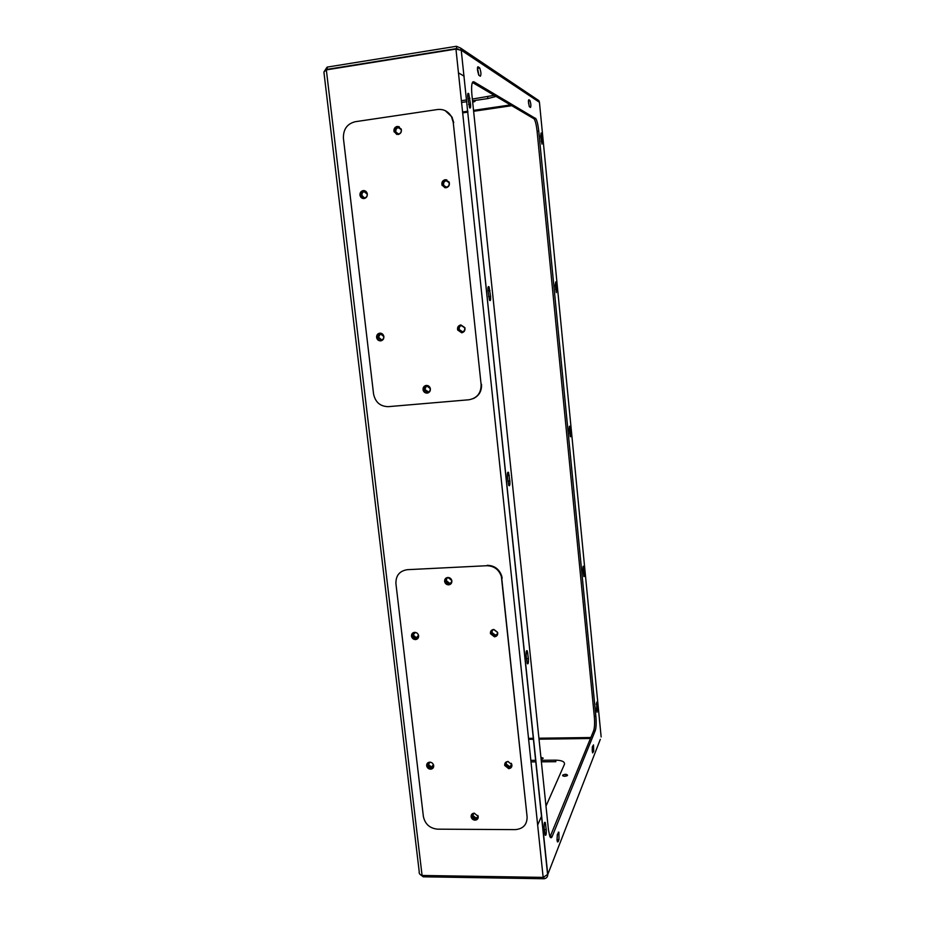 <?xml version="1.0" encoding="UTF-8"?>
<svg xmlns="http://www.w3.org/2000/svg" width="925" height="925" viewBox="0 0 925 925"><rect width="100%" height="100%" fill="white"/><g stroke="black" fill="none" stroke-linecap="round" stroke-linejoin="round"><path stroke-width="1.39" d="M448.347 577.732C446.463 578.044 445.596 579.166 445.746 581.12L449.018 583.768C450.914 583.455 451.782 582.322 451.62 580.368L448.347 577.732M446.879 578.229L446.301 580.599L449.573 583.247L451.065 582.738M426.841 385.956C424.899 386.373 424.02 387.621 424.228 389.691L427.547 392.246C429.512 391.83 430.379 390.57 430.16 388.488L426.841 385.956M426.483 386.014L424.818 389.483L428.553 391.969M397.831 127.338C395.727 127.951 394.859 129.419 395.252 131.72L398.583 133.975C400.722 133.339 401.577 131.847 401.149 129.512L397.831 127.338M399.542 127.615L398.49 127.569C396.386 128.193 395.53 129.65 395.912 131.951L397.577 133.94M363.826 191.417C361.976 191.88 361.108 193.128 361.212 195.175L364.589 197.915C366.462 197.441 367.341 196.169 367.202 194.1L363.826 191.417M365.04 191.521L364.542 191.544C362.692 192.007 361.814 193.256 361.918 195.291L364.126 197.938M380.406 333.763C378.591 334.156 377.724 335.324 377.805 337.29L381.135 340.065C382.973 339.672 383.84 338.481 383.748 336.503L380.406 333.763M380.557 333.752L378.475 337.174L381.701 339.949M461.355 325.554C459.228 326.074 458.361 327.462 458.742 329.705L462.049 331.971C464.2 331.439 465.067 330.052 464.651 327.774L461.355 325.554M461.39 325.542C459.598 326.271 458.892 327.623 459.297 329.601L462.616 331.855M508.264 761.506C506.391 761.795 505.547 762.871 505.732 764.755L508.97 767.357C510.912 767.114 511.779 766.027 511.583 764.085L511.294 763.31M506.264 762.466L506.183 763.957L509.421 766.548L511.513 765.576M494.135 629.647C492.158 629.96 491.291 631.128 491.51 633.128L494.783 635.672C496.76 635.348 497.638 634.18 497.407 632.168L494.135 629.647M492.297 630.399L491.984 632.538L495.257 635.059L497.118 634.284M416.574 632.804L415.198 632.527L412.631 635.625L415.88 638.435L418.447 635.313L418.192 634.457M413.718 633.012L413.232 635.036L416.47 637.845L417.973 637.337M430.125 762.177L427.755 765.102L430.958 767.923L433.432 764.651M428.529 762.859L428.321 764.316L431.524 767.126L433.305 766.42M474.143 813.156L472.178 816.116L475.381 818.833C477.208 818.637 478.063 817.631 477.959 815.804L477.867 815.422M472.756 813.954L472.663 815.237L475.878 817.954L477.878 817.076M445.723 180.548C443.457 181.219 442.613 182.757 443.179 185.162L446.44 187.162C448.741 186.48 449.573 184.919 448.972 182.479L445.723 180.548M447.122 180.699L446.301 180.687C444.046 181.358 443.191 182.896 443.769 185.301L445.677 187.162M557.012 839.935L557.417 841.866L558.076 841.831L558.989 839.507L558.897 832.199L557.324 834.523L557.012 839.935M592.254 750.973L592.636 752.857L593.711 751.181L593.503 744.937L592.439 746.602L592.254 750.973M477.531 70.45L478.722 75.11L480.329 76.232C481.312 74.775 481.092 72 479.693 67.941L478.098 66.785C477.508 66.646 477.323 67.872 477.531 70.45M528.487 102.837L529.412 106.722L530.488 107.45C531.147 106.028 530.962 103.693 529.921 100.455L528.846 99.703L528.487 102.837M472.687 102.189L474.999 101.426L472.594 101.368M563.695 776.214L566.643 775.948M567.557 775.266C566.597 774.005 564.967 773.982 562.666 775.208L562.608 775.289C563.568 776.561 565.198 776.584 567.511 775.358L567.557 775.266M541.056 758.812L542.223 758.835M541.09 759.09L543.218 758.176L540.894 757.274M530.996 761.911L535.98 761.865M541.368 761.818L555.844 761.703L555.694 760.153L541.206 760.281M543.865 877.247L544.016 878.75L423.234 876.808L423.083 875.478M545.981 806.149L564.447 764.327C564.932 761.737 562.007 760.338 555.694 760.153M537.645 825.042L541.645 815.977M511.618 764.27L510.415 766.362M535.818 760.327L530.834 760.362M590.439 738.508L539.009 739.191M533.609 739.26L528.626 739.329M326.34 69.884L422.078 875.466C419.823 874.703 418.875 873.454 419.222 871.708L323.9 72L326.34 69.884L455.956 49.071L461.471 50.355L460.488 48.008L456.441 46.285L327.103 67.12L324.27 71.41M422.078 875.466L543.16 877.386L455.956 49.071M461.39 100.698L466.663 99.912M472.363 99.056L494.32 95.31M472.548 100.837L487.857 98.559L496.17 96.397M461.575 102.467L466.847 101.681M464.177 76.232L458.453 72.844M458.627 49.279L456.684 48.562L327.358 69.329L327.103 67.12M510.681 104.907L473.531 110.364M467.842 111.208L462.581 111.971M511.964 105.658L473.635 111.289M467.934 112.122L462.673 112.896M590.844 737.526L538.917 738.219M533.517 738.289L528.522 738.358M557.428 834.257L556.989 839.784M592.312 747.088L592.231 750.707M479.451 67.664L477.473 67.964L478.942 75.364M528.406 101.079L529.216 106.34M550.051 836.882L593.711 730.542C594.625 727.559 594.821 722.876 594.312 716.493L537.101 131.292C536.442 125.303 535.471 121.187 534.199 118.92L472.432 82.475M467.749 97.137L469.576 107.751C470.443 108.688 470.767 107.508 470.536 104.224L468.709 93.61C467.842 92.685 467.53 93.864 467.749 97.137M528.406 658.612L527.308 650.899C526.371 649.997 525.99 651.651 526.186 655.86L527.273 663.595C528.221 664.485 528.591 662.832 528.406 658.612L526.475 658.669M584.403 572.691L583.525 566.285C582.993 565.857 582.808 567.118 582.981 570.066L583.86 576.483C584.392 576.899 584.577 575.639 584.403 572.691L583.236 572.737M569.303 429.755L570.297 436.669C570.817 437.132 571.002 435.964 570.829 433.201L569.835 426.286C569.314 425.824 569.129 426.98 569.303 429.755M597.573 708.076L596.787 702.11L596.648 710.284L597.03 712.204L597.573 708.076L596.428 708.099M540.674 135.906L541.946 144.092L541.957 136.599L541.125 132.969L540.674 135.906M546.247 829.563L545.288 822.475C544.374 821.735 544.016 823.597 544.189 828.06L545.149 835.159C546.062 835.888 546.421 834.026 546.247 829.563L544.351 829.552M507.467 476.918L508.738 485.417C509.687 486.423 510.068 484.954 509.872 481.012L508.588 472.525C507.64 471.519 507.27 472.987 507.467 476.918M488.007 290.832L489.522 300.267C490.447 301.296 490.805 299.989 490.597 296.358L489.082 286.912C488.146 285.894 487.799 287.201 488.007 290.832L489.996 290.658M555.208 285.108L556.33 292.612L556.399 285.004L555.705 281.917L555.208 285.108L556.399 285.004M595.885 716.459L538.755 131.061C538.096 125.072 537.136 120.944 535.876 118.689L473.866 81.793C471.831 81.423 471.172 85.643 471.877 94.466L548.456 829.829L549.843 836.454C550.653 838.2 551.427 838.2 552.19 836.431L595.295 730.519C596.197 727.536 596.394 722.853 595.885 716.459L594.312 716.493M547.577 874.483L543.16 877.386M461.251 50.378L547.773 874.483L600.325 739.329M456.441 46.285L456.684 48.562M537.159 99.484L538.836 100.605L539.437 102.282L461.471 50.355M601.146 736.959L539.437 102.282M544.016 878.75C546.455 878.392 547.704 876.969 547.773 874.483M328.028 69.618L326.71 69.826M420.32 874.587L423.234 876.808M426.286 385.424C423.904 385.933 422.841 387.448 423.083 389.98C423.696 392.073 425.061 393.113 427.142 393.113C429.547 392.605 430.622 391.067 430.345 388.512C429.709 386.442 428.356 385.413 426.286 385.424M428.263 392.836L427.627 392.952C425.535 392.952 424.182 391.899 423.569 389.807L425.72 385.517M460.847 324.918C458.233 325.554 457.17 327.242 457.644 329.994L461.691 332.78C464.315 332.133 465.379 330.422 464.87 327.635L460.847 324.918M462.292 332.665L458.083 329.913C457.609 327.427 458.499 325.773 460.777 324.929M363.178 190.596C360.923 191.163 359.848 192.689 359.975 195.187C360.519 197.488 361.895 198.609 364.103 198.551C366.404 197.973 367.468 196.412 367.306 193.868C366.728 191.614 365.352 190.515 363.178 190.596M363.398 198.563L360.542 195.279C360.415 192.782 361.49 191.255 363.745 190.7L364.519 190.677M379.782 333.15C377.562 333.624 376.51 335.058 376.602 337.463C377.123 339.729 378.487 340.863 380.684 340.874C382.938 340.388 383.991 338.932 383.875 336.492C383.32 334.26 381.956 333.15 379.782 333.15M381.239 340.77L381.227 340.77C379.03 340.77 377.666 339.637 377.146 337.371C377.018 335.22 377.909 333.809 379.84 333.15M445.179 179.693C442.404 180.514 441.375 182.398 442.069 185.347L446.058 187.787C448.868 186.954 449.897 185.035 449.145 182.052L445.179 179.693M445.006 187.775L442.532 185.451C441.838 182.514 442.878 180.629 445.642 179.808L446.787 179.832M397.218 126.401C394.64 127.164 393.587 128.945 394.062 131.766L398.132 134.53C400.768 133.755 401.808 131.928 401.265 129.061L397.218 126.401M396.767 134.46L394.593 131.951C394.119 129.142 395.172 127.349 397.75 126.598L399.195 126.679M388.35 406.653L468.917 399.773C477.115 398.212 481.185 393.113 481.104 384.453L453.238 122.412L451.55 116.828C448.336 111.358 443.688 108.919 437.618 109.508L355.154 121.73C347.095 123.834 343.175 129.373 343.418 138.334L373.561 393.981C375.342 402.283 380.267 406.503 388.35 406.653M481.104 384.453L453.238 122.412M445.237 110.665L452.013 117.036L453.701 122.609M481.52 384.291C481.844 391.055 479.069 395.842 473.184 398.663M542.64 758.662L541.587 758.581M567.048 775.763L565.776 775.647M474.282 813.156C472.051 813.399 471.01 814.624 471.137 816.844C471.658 818.868 472.976 819.978 475.068 820.174C477.3 819.932 478.352 818.694 478.202 816.463L474.282 813.156M478.04 818.232L475.462 819.469C473.369 819.272 472.062 818.163 471.53 816.139L471.715 814.37M507.917 761.495C505.57 761.795 504.507 763.113 504.726 765.472L508.692 768.652C511.051 768.351 512.115 767.022 511.883 764.651L507.917 761.495M511.733 766.652L509.051 768.004L505.085 764.825L505.258 762.813M414.643 632.342C412.492 632.642 411.44 633.914 411.509 636.134C412.007 638.296 413.325 639.441 415.487 639.58C417.661 639.268 418.701 637.996 418.62 635.753C418.112 633.602 416.793 632.469 414.643 632.342M417.938 638.366L415.961 639.094C413.799 638.955 412.481 637.811 411.995 635.66L412.7 633.047M429.767 762.165C427.639 762.397 426.598 763.587 426.668 765.75C427.142 767.854 428.448 768.999 430.587 769.195C432.727 768.952 433.767 767.75 433.698 765.576C433.201 763.483 431.894 762.35 429.767 762.165M433.363 767.553L431.038 768.559C428.899 768.363 427.593 767.218 427.119 765.114L427.466 763.137M493.684 629.462C491.267 629.844 490.204 631.255 490.47 633.718L494.47 636.816C496.898 636.435 497.974 635.001 497.685 632.527L493.684 629.462M497.245 635.267L494.852 636.331L490.851 633.232L491.325 630.492M447.827 577.466C445.538 577.847 444.474 579.223 444.647 581.605C445.226 583.687 446.555 584.762 448.66 584.854C450.972 584.473 452.036 583.085 451.839 580.692C451.261 578.622 449.92 577.558 447.827 577.466M451.065 583.71L449.099 584.438C446.995 584.346 445.665 583.27 445.098 581.189L445.908 578.171M437.571 829.17L515.26 829.621C523.168 828.904 527.123 824.638 527.1 816.833L501.385 576.564C498.945 569.523 494.089 565.915 486.804 565.718L407.347 569.684C399.554 570.898 395.75 575.547 395.923 583.629L423.384 816.509C425.049 824.14 429.778 828.361 437.571 829.17M486.804 565.718L407.347 569.684M527.1 816.833L501.766 578.645M487.197 565.325C494.482 565.522 499.327 569.129 501.755 576.148L502.136 578.229M557.393 841.831L558.076 841.831M492.088 634.365L491.742 631.139M459.286 330.745L458.904 327.311M443.642 185.971L443.248 182.433M593.711 730.542L595.295 730.519M550.259 836.42L552.19 836.431M472.767 81.967L473.866 81.793M533.737 118.435L535.402 118.192M537.101 131.292L538.755 131.061M511.305 764.732L511.409 765.703M487.683 96.767L487.857 98.559M555.648 289.548L556.838 289.421M528.441 100.513L529.782 100.316M488.608 296.567L490.597 296.358M507.386 475.658L509.293 475.531M507.906 481.139L509.872 481.012M544.154 824.487L545.715 824.487M540.755 136.761L541.957 136.599M541.217 141.317L542.408 141.155M596.163 704.064L597.18 704.041M592.278 751.192L593.711 751.181M569.245 429.003L570.413 428.911M569.65 433.293L570.829 433.201M582.9 568.586L583.999 568.528M557.104 839.495L558.989 839.507M526.094 653.397L527.851 653.339M467.9 98.593L469.923 98.293M468.57 104.513L470.536 104.224M424.818 389.483L424.228 389.691M395.912 131.951L395.252 131.72M361.918 195.291L361.212 195.175M378.475 337.174L377.805 337.29M506.183 763.957L505.732 764.755M491.984 632.538L491.51 633.128M413.232 635.036L412.631 635.625M428.321 764.316L427.755 765.102M472.663 815.237L472.178 816.116M443.769 185.301L443.179 185.162M562.666 775.208L562.724 775.798M534.199 118.92L535.876 118.689M547.623 874.888L461.228 50.123M460.488 48.008L538.836 100.605M511.352 764.651L511.456 765.646M528.429 100.675L529.921 100.455M477.682 68.253L479.693 67.941M488.134 287.016L489.082 286.912M507.663 472.594L508.588 472.525M544.548 822.464L545.288 822.475M558.261 832.199L558.897 832.199M526.464 650.923L527.308 650.899M467.819 93.749L468.709 93.61M471.53 816.139L471.137 816.844M505.085 764.825L504.726 765.472M427.119 765.114L426.668 765.75"/></g></svg>
